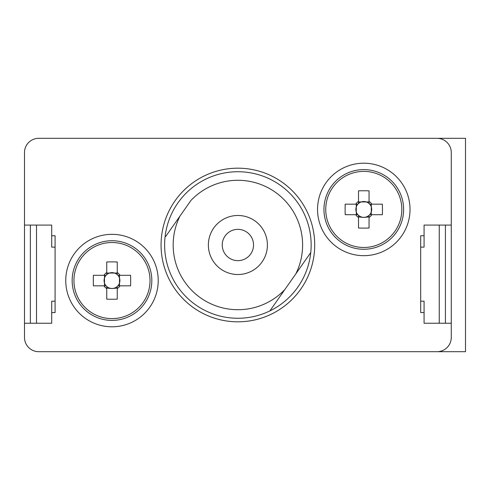 <?xml version="1.0" encoding="UTF-8"?>
<svg xmlns="http://www.w3.org/2000/svg" width="490" height="490" viewBox="0 0 490 490"><rect width="100%" height="100%" fill="white"/><g stroke="black" fill="none" stroke-linecap="round" stroke-linejoin="round"><path stroke-width="0.73" d="M317.551 209.438A46.232 46.232 0 0 0 363.788 255.67A46.232 46.232 0 0 0 410.02 209.438A46.232 46.232 0 0 0 363.788 163.201A46.232 46.232 0 0 0 317.551 209.438M161.069 245A76.82 76.82 0 0 0 237.889 321.82A76.82 76.82 0 0 0 314.709 245A76.82 76.82 0 0 0 237.889 168.18A76.82 76.82 0 0 0 161.069 245M65.752 280.562A46.232 46.232 0 0 0 111.99 326.799A46.232 46.232 0 0 0 158.221 280.562A46.232 46.232 0 0 0 111.99 234.33A46.232 46.232 0 0 0 65.752 280.562M439.261 225.082L451.272 225.082L451.272 152.531A14.228 14.228 0 0 0 437.049 138.309L38.728 138.309A14.228 14.228 0 0 0 24.5 152.531L24.5 337.469A14.228 14.228 0 0 0 38.728 351.691L437.049 351.691A14.228 14.228 0 0 0 451.272 337.469L451.272 323.241L439.261 323.241L439.261 225.082L424.071 225.082L424.071 247.132L420.69 247.132L424.071 247.132M451.272 225.082L451.272 323.241M424.071 312.571L420.69 312.571L420.69 301.191L424.071 301.191L424.071 323.241L439.261 323.241M424.071 301.191L420.69 301.191L420.69 235.751L424.071 235.751M24.5 225.082L36.511 225.082L36.511 323.241L51.707 323.241L51.707 301.191L55.088 301.191L55.088 312.571L51.707 312.571M36.511 323.241L30.349 323.241L30.349 225.082M24.5 323.241L30.349 323.241M51.707 301.191L55.088 301.191L55.088 247.132L51.707 247.132L55.088 247.132L55.088 235.751L51.707 235.751M51.707 247.132L51.707 225.082L36.511 225.082M369.05 201.929L366.287 201.929A7.907 7.907 0 0 0 358.521 215.337A7.907 7.907 0 0 0 369.687 214.7L382.372 214.7A69.758 31.127 90 0 0 382.457 209.438A69.758 31.127 90 0 0 382.372 204.171L371.818 204.171A9.604 9.604 0 0 0 369.05 201.402L369.05 190.849A69.758 31.127 0 0 0 358.521 190.849L358.521 201.402A9.604 9.604 0 0 0 355.752 204.171L345.199 204.171A69.758 31.127 -90 0 0 345.113 209.438A69.758 31.127 -90 0 0 345.199 214.7L355.752 214.7A9.604 9.604 0 0 0 358.521 217.468L358.521 228.022A69.758 31.127 180 0 0 369.05 228.022L369.05 217.468A9.604 9.604 0 0 0 371.818 214.7M358.521 216.941L363.788 217.413L369.05 216.941M363.788 249.269A39.831 39.831 0 0 0 403.619 209.438A39.831 39.831 0 0 0 363.788 169.601A39.831 39.831 0 0 0 323.951 209.438A39.831 39.831 0 0 0 363.788 249.269A39.831 39.831 0 0 1 323.951 209.438A39.831 39.831 0 0 1 363.788 169.601M401.831 209.438A38.049 38.049 0 0 0 363.788 171.39A38.049 38.049 0 0 0 325.74 209.438A38.049 38.049 0 0 0 363.788 247.481A38.049 38.049 0 0 0 401.831 209.438M371.818 204.171L369.687 204.171A7.907 7.907 0 0 0 366.287 201.929L358.521 201.929M357.884 204.171L355.752 204.171M355.752 214.7L357.884 214.7M371.291 214.7L371.291 204.171M356.279 204.171L356.279 214.7M369.687 214.7A7.907 7.907 0 0 0 369.687 204.171M369.05 217.468L369.05 215.337M358.521 215.337L358.521 217.468M369.05 203.534L369.05 201.402M358.521 201.402L358.521 203.534M117.251 273.059L114.489 273.059A7.907 7.907 0 0 0 106.728 286.466A7.907 7.907 0 0 0 117.894 285.829L130.573 285.829A69.758 31.127 90 0 0 130.659 280.562A69.758 31.127 90 0 0 130.573 275.3L120.026 275.3A9.604 9.604 0 0 0 117.251 272.532L117.251 261.979A69.758 31.127 0 0 0 106.728 261.979L106.728 272.532A9.604 9.604 0 0 0 103.954 275.3L93.406 275.3A69.758 31.127 -90 0 0 93.314 280.562A69.758 31.127 -90 0 0 93.406 285.829L103.954 285.829A9.604 9.604 0 0 0 106.728 288.598L106.728 299.151A69.758 31.127 180 0 0 117.251 299.151L117.251 288.598A9.604 9.604 0 0 0 120.026 285.829M106.728 288.071L111.99 288.543L117.251 288.071M111.99 320.399A39.831 39.831 0 0 0 151.82 280.562A39.831 39.831 0 0 0 111.99 240.731A39.831 39.831 0 0 0 72.159 280.562A39.831 39.831 0 0 0 111.99 320.399A39.831 39.831 0 0 1 72.159 280.562A39.831 39.831 0 0 1 111.99 240.731M150.032 280.562A38.049 38.049 0 0 0 111.99 242.519A38.049 38.049 0 0 0 73.941 280.562A38.049 38.049 0 0 0 111.99 318.61A38.049 38.049 0 0 0 150.032 280.562M120.026 275.3L117.894 275.3A7.907 7.907 0 0 0 114.489 273.059L106.728 273.059M106.085 275.3L103.954 275.3M103.954 285.829L106.085 285.829M119.493 285.829L119.493 275.3M104.486 275.3L104.486 285.829M117.894 285.829A7.907 7.907 0 0 0 117.894 275.3M117.251 288.598L117.251 286.466M106.728 286.466L106.728 288.598M117.251 274.663L117.251 272.532M106.728 272.532L106.728 274.663M255.37 268.783A29.516 29.516 0 0 1 214.099 262.481A29.516 29.516 0 0 1 220.408 221.217A29.516 29.516 0 0 1 261.672 227.519A29.516 29.516 0 0 1 255.37 268.783M247.156 257.611A15.649 15.649 0 0 1 225.278 254.267A15.649 15.649 0 0 1 228.622 232.389A15.649 15.649 0 0 1 250.494 235.733A15.649 15.649 0 0 1 247.156 257.611M310.764 252.534A73.261 73.261 0 0 1 195.865 305.013A73.261 73.261 0 0 1 205.886 179.095A73.261 73.261 0 0 1 310.764 252.534L284.837 289.553A64.729 64.729 0 0 1 179.959 216.121L165.681 236.511M38.728 351.691L465.5 351.691L465.5 138.309L38.728 138.309M179.959 216.121L190.935 200.447A64.729 64.729 0 0 1 295.813 273.879M269.892 310.905L284.837 289.553M445.422 225.082L445.422 323.241M174.961 200.937A76.82 76.82 0 0 1 281.946 182.072A76.82 76.82 0 0 1 300.817 289.063A76.82 76.82 0 0 1 193.826 307.928A76.82 76.82 0 0 1 174.961 200.937"/></g></svg>
